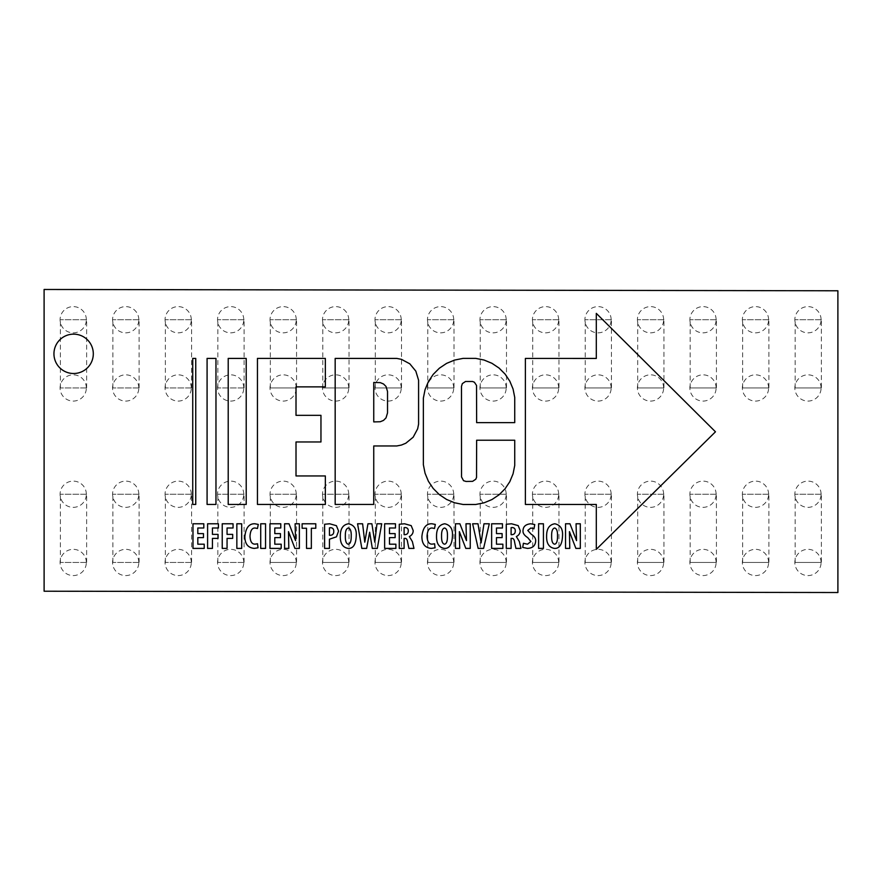 <?xml version="1.0" encoding="UTF-8"?>
<svg xmlns="http://www.w3.org/2000/svg" width="882" height="882" viewBox="0 0 882 882"><rect width="100%" height="100%" fill="white"/><g stroke="black" fill="none" stroke-linecap="round" stroke-linejoin="round"><path stroke-width="0.66" stroke-dasharray="4.41 3.31" d="M228.206 504.438L228.206 358.412L246.21 358.412L246.21 504.438L228.206 504.438M207.083 504.438L207.083 358.412L215.969 358.412L215.969 504.438L207.083 504.438M192.739 504.438L192.739 358.412L195.749 358.412L195.749 504.438L192.739 504.438M596.309 549.343L715.467 431.805L596.309 313.375L596.309 358.434L525.385 358.423L525.385 504.449L596.309 504.449L596.309 549.343M423.36 464.704L425.058 473.226L428.387 481.263L433.216 488.485L439.357 494.637L446.59 499.466L454.616 502.795L463.149 504.493L475.685 504.493L484.053 502.828L491.935 499.554L499.036 494.813L505.066 488.782L509.807 481.693L513.07 473.81L514.735 465.442L514.735 440.228L476.633 440.228L476.534 477.416L475.784 479.224L472.598 481.352L466.038 481.451L463.535 480.69L461.54 476.942L461.484 386.404L462.333 383.626L465.509 381.498L472.598 381.498L474.406 382.248L476.534 385.445L476.633 422.632L514.735 422.632L514.735 397.418L513.07 389.05L509.807 381.167L505.066 374.067L499.036 368.037L491.935 363.296L484.053 360.032L475.685 358.368L463.149 358.368L454.616 360.065L446.59 363.384L439.357 368.213L433.216 374.365L428.387 381.597L425.058 389.623L423.36 398.146L423.36 464.704M373.748 358.412L396.779 358.412L401.453 359.338L409.81 363.814L415.83 371.146L418.586 380.219L418.586 424.154L417.649 428.828L413.184 437.196L405.852 443.205L401.453 445.035L396.779 445.961L373.748 445.961L373.736 504.438L335.171 504.438L335.171 358.412L373.748 358.412M387.529 412.897L387.529 391.476L386.007 386.459L383.516 383.979L380.274 382.634L373.748 382.457L373.748 421.916L380.274 421.739L383.516 420.394L386.007 417.903L387.529 412.897M257.445 358.39L257.445 504.427L325.348 504.427L325.348 475.949L296.01 475.949L296.01 441.97L320.96 441.97L320.96 415.334L296.01 415.334L296.01 386.867L325.348 386.867L325.348 358.39L257.445 358.39M203.466 533.61L197.811 533.61L197.811 527.998L203.808 527.998L203.808 523.776L192.982 523.776L192.982 548.406L204.216 548.406L204.216 544.194L197.811 544.194L197.811 537.623L203.466 537.623L203.466 533.61M207.601 548.406L212.441 548.406L212.441 538.395L218.052 538.395L218.052 534.382L212.441 534.382L212.441 527.998L218.427 527.998L218.427 523.776L207.601 523.776L207.601 548.406M222.231 548.406L227.06 548.406L227.06 538.395L232.683 538.395L232.683 534.382L227.06 534.382L227.06 527.998L233.057 527.998L233.057 523.776L222.231 523.776L222.231 548.406M236.85 523.776L236.85 548.406L241.69 548.406L241.69 523.776L236.85 523.776M257.544 543.775L255.218 544.128C251.998 544.326 250.256 541.691 250.003 536.201C250.367 530.523 252.109 527.8 255.218 528.031L257.467 528.483L258.283 524.426L254.92 523.776C249.143 523.5 245.791 527.723 244.865 536.454C244.81 543.83 247.952 547.821 254.292 548.406L258.018 547.81L257.544 543.775M260.719 523.776L260.719 548.406L265.548 548.406L265.548 523.776L260.719 523.776M280.443 533.61L274.787 533.61L274.787 527.998L280.774 527.998L280.774 523.776L269.958 523.776L269.958 548.406L281.193 548.406L281.193 544.194L274.787 544.194L274.787 537.623L280.443 537.623L280.443 533.61M288.822 548.406L288.491 531.637L294.919 548.406L299.362 548.406L299.362 523.776L295.106 523.776L295.58 540.622L289.009 523.776L284.577 523.776L284.577 548.406L288.822 548.406M306.517 548.406L311.346 548.406L311.346 528.252L315.789 528.252L315.789 523.776L302.118 523.776L302.118 528.252L306.517 528.252L306.517 548.406M324.609 548.406L329.438 548.406L329.438 539.2L336.461 536.84L338.567 531.041L336.428 525.694L329.67 523.776L324.609 524.25L324.609 548.406M329.438 527.877L330.618 527.69C332.801 527.888 333.848 529.134 333.771 531.427C333.815 533.842 332.646 535.142 330.254 535.319L329.438 535.297L329.438 527.877M348.225 548.406C353.241 548.626 355.909 544.381 356.24 535.672C356.67 529.002 354.112 525.044 348.555 523.776C343.043 524.625 340.298 528.715 340.309 536.024C340.11 543.4 342.734 547.524 348.192 548.406L348.225 548.406M348.335 544.194C346.229 543.808 345.237 541.074 345.336 535.991C345.248 531.185 346.251 528.516 348.335 527.998C350.408 528.538 351.367 531.173 351.223 535.881C351.301 541.063 350.352 543.83 348.368 544.194L348.335 544.194M366.625 548.406L369.657 532.232L372.314 548.406L377.309 548.406L381.708 523.776L376.967 523.776L374.795 542.165L371.873 523.776L367.959 523.776L364.784 542.165L362.601 523.776L357.574 523.776L361.829 548.406L366.625 548.406M395.136 533.61L389.48 533.61L389.48 527.998L395.467 527.998L395.467 523.776L384.64 523.776L384.64 548.406L395.875 548.406L395.875 544.194L389.48 544.194L389.48 537.623L395.136 537.623L395.136 533.61M399.27 548.406L404.11 548.406L404.11 538.395L404.849 538.395C406.359 538.185 407.286 539.508 407.649 542.375L408.917 548.406L413.967 548.406L412.379 541.614L409.347 536.554C411.894 535.253 413.173 533.268 413.195 530.6L411.199 525.628L404.551 523.776L399.27 524.25L399.27 548.406M404.11 527.679L405.279 527.546C407.363 527.734 408.355 528.891 408.278 531.03C408.234 533.268 407.142 534.481 404.992 534.668L404.11 534.668L404.11 527.679M434.583 543.775L432.257 544.128C429.038 544.326 427.307 541.691 427.042 536.201C427.406 530.523 429.148 527.8 432.257 528.031L434.506 528.483L435.322 524.426L431.96 523.776C426.182 523.5 422.831 527.723 421.905 536.454C421.85 543.83 424.992 547.821 431.331 548.406L435.058 547.81L434.583 543.775M444.44 548.406C449.456 548.626 452.124 544.381 452.455 535.672C452.885 529.002 450.327 525.044 444.771 523.776C439.258 524.625 436.513 528.715 436.535 536.024C436.325 543.4 438.96 547.524 444.407 548.406L444.44 548.406M444.55 544.194C442.444 543.808 441.452 541.074 441.562 535.991C441.463 531.185 442.466 528.516 444.55 527.998C446.623 528.538 447.582 531.173 447.439 535.881C447.527 541.063 446.568 543.83 444.583 544.194L444.55 544.194M459.709 548.406L459.368 531.637L465.806 548.406L470.238 548.406L470.238 523.776L465.983 523.776L466.468 540.622L459.886 523.776L455.465 523.776L455.465 548.406L459.709 548.406M483.601 548.406L489.29 523.776L483.975 523.776L481.087 542.904L477.989 523.776L472.631 523.776L478.165 548.406L483.601 548.406M502.123 533.61L496.478 533.61L496.478 527.998L502.464 527.998L502.464 523.776L491.638 523.776L491.638 548.406L502.872 548.406L502.872 544.194L496.478 544.194L496.478 537.623L502.123 537.623L502.123 533.61M506.268 548.406L511.097 548.406L511.097 538.395L511.847 538.395C513.346 538.185 514.283 539.508 514.647 542.375L515.915 548.406L520.964 548.406L519.377 541.614L516.345 536.554C518.881 535.253 520.171 533.268 520.193 530.6L518.197 525.628L511.549 523.776L506.268 524.25L506.268 548.406M511.097 527.679L512.277 527.546C514.349 527.734 515.353 528.891 515.275 531.03C515.231 533.268 514.14 534.481 511.99 534.668L511.097 534.668L511.097 527.679M522.706 547.413L527.48 548.406C532.629 548.141 535.363 545.682 535.683 541.008C535.837 538.439 534.338 536.157 531.173 534.194L527.767 530.435L530.832 527.998L533.974 528.803L534.757 524.547L530.832 523.776C525.639 524.239 523.026 526.642 523.004 530.964C522.872 533.268 524.426 535.484 527.701 537.612L530.909 541.515L527.513 544.194L523.412 543.279L522.706 547.413M538.593 523.776L538.593 548.406L543.433 548.406L543.433 523.776L538.593 523.776M554.513 548.406C559.53 548.626 562.198 544.381 562.529 535.672C562.959 529.002 560.401 525.044 554.844 523.776C549.332 524.625 546.586 528.715 546.608 536.024C546.399 543.4 549.034 547.524 554.48 548.406L554.513 548.406M554.624 544.194C552.518 543.808 551.526 541.074 551.636 535.991C551.537 531.185 552.54 528.516 554.624 527.998C556.696 528.538 557.656 531.173 557.512 535.881C557.6 541.063 556.641 543.83 554.657 544.194L554.624 544.194M569.783 548.406L569.441 531.637L575.88 548.406L580.312 548.406L580.312 523.776L576.056 523.776L576.541 540.622L569.959 523.776L565.538 523.776L565.538 548.406L569.783 548.406M837.9 592.528L44.111 591.216L44.1 289.472L837.889 290.784L837.9 592.528M86.612 319.725L60.395 319.725L86.612 319.725M86.612 387.948L60.395 387.948L86.612 387.948M139.102 319.725L112.874 319.725L139.102 319.725M139.102 387.948L112.874 387.948L139.102 387.948M191.581 319.725L165.353 319.725L191.581 319.725M191.581 387.948L165.353 387.948L191.581 387.948M244.06 319.725L217.843 319.725L244.06 319.725M244.06 387.948L217.843 387.948L244.06 387.948M296.55 319.725L270.322 319.725L296.55 319.725L296.561 387.948L270.322 387.948L296.55 387.948M349.029 319.725L322.801 319.725L349.029 319.725L349.04 387.948L322.801 387.948L349.029 387.948M401.508 319.725L375.291 319.725L401.508 319.725L401.531 387.948L375.291 387.948L401.508 387.948M453.987 319.725L427.77 319.725L453.987 319.725L454.01 387.948L427.77 387.948L453.987 387.948M506.477 319.725L480.249 319.725L506.477 319.725L506.488 387.948L480.249 387.948L506.477 387.948M558.956 319.725L532.739 319.725L558.956 319.725L558.979 387.948L532.739 387.948L558.956 387.948M663.926 319.725L637.697 319.725L663.926 319.725L663.937 387.948L637.697 387.948L663.926 387.948M611.435 319.725L585.218 319.725L611.435 319.725L611.458 387.948L585.218 387.948L611.435 387.948M716.404 319.725L690.176 319.725L716.404 319.725L716.427 387.948L690.176 387.948L716.404 387.948M768.884 319.725L742.666 319.725L768.884 319.725L768.906 387.948L742.666 387.948L768.884 387.948M821.363 319.725L795.145 319.725L821.363 319.725L821.385 387.948L795.145 387.948L821.363 387.948M821.363 494.229L795.145 494.229L821.363 494.229L821.385 562.451L795.145 562.451L821.363 562.451M768.884 494.229L742.666 494.229L768.884 494.229L768.906 562.451L742.666 562.451L768.884 562.451M716.404 494.229L690.176 494.229L716.404 494.229L716.427 562.451L690.176 562.451L716.404 562.451M611.435 494.229L585.218 494.229L611.435 494.229L611.458 562.451L585.218 562.451L611.435 562.451M663.926 494.229L637.697 494.229L663.926 494.229L663.937 562.451L637.697 562.451L663.926 562.451M558.956 494.229L532.739 494.229L558.956 494.229L558.979 562.451L532.739 562.451L558.956 562.451M506.477 494.229L480.249 494.229L506.477 494.229L506.488 562.451L480.249 562.451L506.477 562.451M453.987 494.229L427.77 494.229L453.987 494.229L454.01 562.451L427.77 562.451L453.987 562.451M401.508 494.229L375.291 494.229L401.508 494.229L401.531 562.451L375.291 562.451L401.508 562.451M349.029 494.229L322.801 494.229L349.029 494.229L349.04 562.451L322.801 562.451L349.029 562.451M296.55 494.229L270.322 494.229L296.55 494.229L296.561 562.451L270.322 562.451L296.55 562.451M244.06 494.229L217.843 494.229L244.06 494.229M244.06 562.451L217.843 562.451L244.06 562.451M191.581 494.229L165.353 494.229L191.581 494.229M191.581 562.451L165.353 562.451L191.581 562.451M139.102 494.229L112.874 494.229L139.102 494.229M139.102 562.451L112.874 562.451L139.102 562.451M86.612 494.229L60.395 494.229L86.612 494.229M86.612 562.451L60.395 562.451L86.612 562.451M93.305 353.825A19.68 19.68 0 0 0 63.791 336.781A19.68 19.68 0 0 0 63.791 370.87A19.68 19.68 0 0 0 93.305 353.825M86.634 387.948L86.634 319.725M60.395 387.948L60.395 319.725M86.337 387.959A13.12 13.12 0 0 0 66.657 376.592A13.12 13.12 0 0 0 66.657 399.325A13.12 13.12 0 0 0 86.337 387.959M86.337 319.736A13.12 13.12 0 0 0 66.646 308.369A13.12 13.12 0 0 0 66.646 331.092A13.12 13.12 0 0 0 86.337 319.736M138.816 319.736A13.12 13.12 0 0 0 119.136 308.369A13.12 13.12 0 0 0 119.136 331.092A13.12 13.12 0 0 0 138.816 319.736M138.816 387.959A13.12 13.12 0 0 0 119.136 376.592A13.12 13.12 0 0 0 119.136 399.325A13.12 13.12 0 0 0 138.816 387.959M139.113 387.948L139.113 319.725M112.874 387.948L112.874 319.725M191.295 319.736A13.12 13.12 0 0 0 171.615 308.369A13.12 13.12 0 0 0 171.615 331.092A13.12 13.12 0 0 0 191.295 319.736M191.295 387.959A13.12 13.12 0 0 0 171.615 376.592A13.12 13.12 0 0 0 171.615 399.325A13.12 13.12 0 0 0 191.295 387.959M191.603 387.948L191.603 319.725M165.353 387.948L165.353 319.725M243.774 319.736A13.12 13.12 0 0 0 224.094 308.369A13.12 13.12 0 0 0 224.094 331.092A13.12 13.12 0 0 0 243.774 319.736M243.785 387.959A13.12 13.12 0 0 0 224.105 376.592A13.12 13.12 0 0 0 224.105 399.325A13.12 13.12 0 0 0 243.785 387.959M244.082 387.948L244.082 319.725M217.843 387.948L217.843 319.725M296.264 319.736A13.12 13.12 0 0 0 276.584 308.369A13.12 13.12 0 0 0 276.584 331.092A13.12 13.12 0 0 0 296.264 319.736M296.264 387.959A13.12 13.12 0 0 0 276.584 376.592A13.12 13.12 0 0 0 276.584 399.325A13.12 13.12 0 0 0 296.264 387.959M270.322 387.948L270.322 319.725M348.743 319.736A13.12 13.12 0 0 0 329.063 308.369A13.12 13.12 0 0 0 329.063 331.092A13.12 13.12 0 0 0 348.743 319.736M348.743 387.959A13.12 13.12 0 0 0 329.063 376.592A13.12 13.12 0 0 0 329.063 399.325A13.12 13.12 0 0 0 348.743 387.959M322.801 387.948L322.801 319.725M401.222 319.736A13.12 13.12 0 0 0 381.542 308.369A13.12 13.12 0 0 0 381.542 331.092A13.12 13.12 0 0 0 401.222 319.736M401.233 387.959A13.12 13.12 0 0 0 381.553 376.592A13.12 13.12 0 0 0 381.553 399.325A13.12 13.12 0 0 0 401.233 387.959M375.291 387.948L375.291 319.725M453.712 319.736A13.12 13.12 0 0 0 434.021 308.369A13.12 13.12 0 0 0 434.021 331.092A13.12 13.12 0 0 0 453.712 319.736M453.712 387.959A13.12 13.12 0 0 0 434.032 376.592A13.12 13.12 0 0 0 434.032 399.325A13.12 13.12 0 0 0 453.712 387.959M427.77 387.948L427.77 319.725M506.191 319.736A13.12 13.12 0 0 0 486.511 308.369A13.12 13.12 0 0 0 486.511 331.092A13.12 13.12 0 0 0 506.191 319.736M506.191 387.959A13.12 13.12 0 0 0 486.511 376.592A13.12 13.12 0 0 0 486.511 399.325A13.12 13.12 0 0 0 506.191 387.959M480.249 387.948L480.249 319.725M558.67 319.736A13.12 13.12 0 0 0 538.99 308.369A13.12 13.12 0 0 0 538.99 331.092A13.12 13.12 0 0 0 558.67 319.736M558.681 387.959A13.12 13.12 0 0 0 538.99 376.592A13.12 13.12 0 0 0 538.99 399.325A13.12 13.12 0 0 0 558.681 387.959M532.739 387.948L532.739 319.725M663.639 319.736A13.12 13.12 0 0 0 643.959 308.369A13.12 13.12 0 0 0 643.959 331.092A13.12 13.12 0 0 0 663.639 319.736M663.639 387.959A13.12 13.12 0 0 0 643.959 376.592A13.12 13.12 0 0 0 643.959 399.325A13.12 13.12 0 0 0 663.639 387.959M637.697 387.948L637.697 319.725M611.149 319.736A13.12 13.12 0 0 0 591.469 308.369A13.12 13.12 0 0 0 591.469 331.092A13.12 13.12 0 0 0 611.149 319.736M611.16 387.959A13.12 13.12 0 0 0 591.48 376.592A13.12 13.12 0 0 0 591.48 399.325A13.12 13.12 0 0 0 611.16 387.959M585.218 387.948L585.218 319.725M716.118 319.736A13.12 13.12 0 0 0 696.438 308.369A13.12 13.12 0 0 0 696.438 331.092A13.12 13.12 0 0 0 716.118 319.736M716.118 387.959A13.12 13.12 0 0 0 696.438 376.592A13.12 13.12 0 0 0 696.438 399.325A13.12 13.12 0 0 0 716.118 387.959M690.176 387.948L690.176 319.725M768.597 319.736A13.12 13.12 0 0 0 748.917 308.369A13.12 13.12 0 0 0 748.917 331.092A13.12 13.12 0 0 0 768.597 319.736M768.608 387.959A13.12 13.12 0 0 0 748.928 376.592A13.12 13.12 0 0 0 748.928 399.325A13.12 13.12 0 0 0 768.608 387.959M742.666 387.948L742.666 319.725M821.087 319.736A13.12 13.12 0 0 0 801.407 308.369A13.12 13.12 0 0 0 801.407 331.092A13.12 13.12 0 0 0 821.087 319.736M821.087 387.959A13.12 13.12 0 0 0 801.407 376.592A13.12 13.12 0 0 0 801.407 399.325A13.12 13.12 0 0 0 821.087 387.959M795.145 387.948L795.145 319.725M795.145 562.451L795.145 494.229M821.087 562.462A13.12 13.12 0 0 0 801.407 551.096A13.12 13.12 0 0 0 801.407 573.829A13.12 13.12 0 0 0 821.087 562.462M821.087 494.24A13.12 13.12 0 0 0 801.407 482.873A13.12 13.12 0 0 0 801.407 505.595A13.12 13.12 0 0 0 821.087 494.24M742.666 562.451L742.666 494.229M768.608 562.462A13.12 13.12 0 0 0 748.928 551.096A13.12 13.12 0 0 0 748.928 573.829A13.12 13.12 0 0 0 768.608 562.462M768.597 494.24A13.12 13.12 0 0 0 748.917 482.873A13.12 13.12 0 0 0 748.917 505.595A13.12 13.12 0 0 0 768.597 494.24M690.176 562.451L690.176 494.229M716.118 562.462A13.12 13.12 0 0 0 696.438 551.096A13.12 13.12 0 0 0 696.438 573.829A13.12 13.12 0 0 0 716.118 562.462M716.118 494.24A13.12 13.12 0 0 0 696.438 482.873A13.12 13.12 0 0 0 696.438 505.595A13.12 13.12 0 0 0 716.118 494.24M585.218 562.451L585.218 494.229M611.16 562.462A13.12 13.12 0 0 0 591.48 551.096A13.12 13.12 0 0 0 591.48 573.829A13.12 13.12 0 0 0 611.16 562.462M611.149 494.24A13.12 13.12 0 0 0 591.469 482.873A13.12 13.12 0 0 0 591.469 505.595A13.12 13.12 0 0 0 611.149 494.24M637.697 562.451L637.697 494.229M663.639 562.462A13.12 13.12 0 0 0 643.959 551.096A13.12 13.12 0 0 0 643.959 573.829A13.12 13.12 0 0 0 663.639 562.462M663.639 494.24A13.12 13.12 0 0 0 643.959 482.873A13.12 13.12 0 0 0 643.959 505.595A13.12 13.12 0 0 0 663.639 494.24M532.739 562.451L532.739 494.229M558.681 562.462A13.12 13.12 0 0 0 538.99 551.096A13.12 13.12 0 0 0 538.99 573.829A13.12 13.12 0 0 0 558.681 562.462M558.67 494.24A13.12 13.12 0 0 0 538.99 482.873A13.12 13.12 0 0 0 538.99 505.595A13.12 13.12 0 0 0 558.67 494.24M480.249 562.451L480.249 494.229M506.191 562.462A13.12 13.12 0 0 0 486.511 551.096A13.12 13.12 0 0 0 486.511 573.829A13.12 13.12 0 0 0 506.191 562.462M506.191 494.24A13.12 13.12 0 0 0 486.511 482.873A13.12 13.12 0 0 0 486.511 505.595A13.12 13.12 0 0 0 506.191 494.24M427.77 562.451L427.77 494.229M453.712 562.462A13.12 13.12 0 0 0 434.032 551.096A13.12 13.12 0 0 0 434.032 573.829A13.12 13.12 0 0 0 453.712 562.462M453.712 494.24A13.12 13.12 0 0 0 434.021 482.873A13.12 13.12 0 0 0 434.021 505.595A13.12 13.12 0 0 0 453.712 494.24M375.291 562.451L375.291 494.229M401.233 562.462A13.12 13.12 0 0 0 381.553 551.096A13.12 13.12 0 0 0 381.553 573.829A13.12 13.12 0 0 0 401.233 562.462M401.222 494.24A13.12 13.12 0 0 0 381.542 482.873A13.12 13.12 0 0 0 381.542 505.595A13.12 13.12 0 0 0 401.222 494.24M322.801 562.451L322.801 494.229M348.743 562.462A13.12 13.12 0 0 0 329.063 551.096A13.12 13.12 0 0 0 329.063 573.829A13.12 13.12 0 0 0 348.743 562.462M348.743 494.24A13.12 13.12 0 0 0 329.063 482.873A13.12 13.12 0 0 0 329.063 505.595A13.12 13.12 0 0 0 348.743 494.24M270.322 562.451L270.322 494.229M296.264 562.462A13.12 13.12 0 0 0 276.584 551.096A13.12 13.12 0 0 0 276.584 573.829A13.12 13.12 0 0 0 296.264 562.462M296.264 494.24A13.12 13.12 0 0 0 276.584 482.873A13.12 13.12 0 0 0 276.584 505.595A13.12 13.12 0 0 0 296.264 494.24M244.082 562.451L244.082 494.229M217.843 562.451L217.843 494.229M243.785 562.462A13.12 13.12 0 0 0 224.105 551.096A13.12 13.12 0 0 0 224.105 573.829A13.12 13.12 0 0 0 243.785 562.462M243.774 494.24A13.12 13.12 0 0 0 224.094 482.873A13.12 13.12 0 0 0 224.094 505.595A13.12 13.12 0 0 0 243.774 494.24M191.603 562.451L191.603 494.229M165.353 562.451L165.353 494.229M191.295 562.462A13.12 13.12 0 0 0 171.615 551.096A13.12 13.12 0 0 0 171.615 573.829A13.12 13.12 0 0 0 191.295 562.462M191.295 494.24A13.12 13.12 0 0 0 171.615 482.873A13.12 13.12 0 0 0 171.615 505.595A13.12 13.12 0 0 0 191.295 494.24M139.113 562.451L139.113 494.229M112.874 562.451L112.874 494.229M138.816 562.462A13.12 13.12 0 0 0 119.136 551.096A13.12 13.12 0 0 0 119.136 573.829A13.12 13.12 0 0 0 138.816 562.462M138.816 494.24A13.12 13.12 0 0 0 119.136 482.873A13.12 13.12 0 0 0 119.136 505.595A13.12 13.12 0 0 0 138.816 494.24M86.337 494.24A13.12 13.12 0 0 0 66.646 482.873A13.12 13.12 0 0 0 66.646 505.595A13.12 13.12 0 0 0 86.337 494.24M86.337 562.462A13.12 13.12 0 0 0 66.657 551.096A13.12 13.12 0 0 0 66.657 573.829A13.12 13.12 0 0 0 86.337 562.462M86.634 562.451L86.634 494.229M60.395 562.451L60.395 494.229"/><path stroke-width="1.32" d="M228.206 504.438L228.206 358.412L246.21 358.412L246.21 504.438L228.206 504.438M207.083 504.438L207.083 358.412L215.969 358.412L215.969 504.438L207.083 504.438M192.739 504.438L192.739 358.412L195.749 358.412L195.749 504.438L192.739 504.438M596.309 549.343L715.467 431.805L596.309 313.375L596.309 358.434L525.385 358.423L525.385 504.449L596.309 504.449L596.309 549.343M423.36 464.704L425.058 473.226L428.387 481.263L433.216 488.485L439.357 494.637L446.59 499.466L454.616 502.795L463.149 504.493L475.685 504.493L484.053 502.828L491.935 499.554L499.036 494.813L505.066 488.782L509.807 481.693L513.07 473.81L514.735 465.442L514.735 440.228L476.633 440.228L476.534 477.416L475.784 479.224L472.598 481.352L466.038 481.451L463.535 480.69L461.54 476.942L461.484 386.404L462.333 383.626L465.509 381.498L472.598 381.498L474.406 382.248L476.534 385.445L476.633 422.632L514.735 422.632L514.735 397.418L513.07 389.05L509.807 381.167L505.066 374.067L499.036 368.037L491.935 363.296L484.053 360.032L475.685 358.368L463.149 358.368L454.616 360.065L446.59 363.384L439.357 368.213L433.216 374.365L428.387 381.597L425.058 389.623L423.36 398.146L423.36 464.704M373.748 358.412L396.779 358.412L401.453 359.338L409.81 363.814L415.83 371.146L418.586 380.219L418.586 424.154L417.649 428.828L413.184 437.196L405.852 443.205L401.453 445.035L396.779 445.961L373.748 445.961L373.736 504.438L335.171 504.438L335.171 358.412L373.748 358.412M387.529 412.897L387.529 391.476L386.007 386.459L383.516 383.979L380.274 382.634L373.748 382.457L373.748 421.916L380.274 421.739L383.516 420.394L386.007 417.903L387.529 412.897M257.445 358.39L257.445 504.427L325.348 504.427L325.348 475.949L296.01 475.949L296.01 441.97L320.96 441.97L320.96 415.334L296.01 415.334L296.01 386.867L325.348 386.867L325.348 358.39L257.445 358.39M203.466 533.61L197.811 533.61L197.811 527.998L203.808 527.998L203.808 523.776L192.982 523.776L192.982 548.406L204.216 548.406L204.216 544.194L197.811 544.194L197.811 537.623L203.466 537.623L203.466 533.61M207.601 548.406L212.441 548.406L212.441 538.395L218.052 538.395L218.052 534.382L212.441 534.382L212.441 527.998L218.427 527.998L218.427 523.776L207.601 523.776L207.601 548.406M222.231 548.406L227.06 548.406L227.06 538.395L232.683 538.395L232.683 534.382L227.06 534.382L227.06 527.998L233.057 527.998L233.057 523.776L222.231 523.776L222.231 548.406M236.85 523.776L236.85 548.406L241.69 548.406L241.69 523.776L236.85 523.776M257.544 543.775L255.218 544.128C251.998 544.326 250.256 541.691 250.003 536.201C250.367 530.523 252.109 527.8 255.218 528.031L257.467 528.483L258.283 524.426L254.92 523.776C249.143 523.5 245.791 527.723 244.865 536.454C244.81 543.83 247.952 547.821 254.292 548.406L258.018 547.81L257.544 543.775M260.719 523.776L260.719 548.406L265.548 548.406L265.548 523.776L260.719 523.776M280.443 533.61L274.787 533.61L274.787 527.998L280.774 527.998L280.774 523.776L269.958 523.776L269.958 548.406L281.193 548.406L281.193 544.194L274.787 544.194L274.787 537.623L280.443 537.623L280.443 533.61M288.822 548.406L288.491 531.637L294.919 548.406L299.362 548.406L299.362 523.776L295.106 523.776L295.58 540.622L289.009 523.776L284.577 523.776L284.577 548.406L288.822 548.406M306.517 548.406L311.346 548.406L311.346 528.252L315.789 528.252L315.789 523.776L302.118 523.776L302.118 528.252L306.517 528.252L306.517 548.406M324.609 548.406L329.438 548.406L329.438 539.2L336.461 536.84L338.567 531.041L336.428 525.694L329.67 523.776L324.609 524.25L324.609 548.406M329.438 527.877L330.618 527.69C332.801 527.888 333.848 529.134 333.771 531.427C333.815 533.842 332.646 535.142 330.254 535.319L329.438 535.297L329.438 527.877M348.225 548.406C353.241 548.626 355.909 544.381 356.24 535.672C356.67 529.002 354.112 525.044 348.555 523.776C343.043 524.625 340.298 528.715 340.309 536.024C340.11 543.4 342.734 547.524 348.192 548.406L348.225 548.406M348.335 544.194C346.229 543.808 345.237 541.074 345.336 535.991C345.248 531.185 346.251 528.516 348.335 527.998C350.408 528.538 351.367 531.173 351.223 535.881C351.301 541.063 350.352 543.83 348.368 544.194L348.335 544.194M366.625 548.406L369.657 532.232L372.314 548.406L377.309 548.406L381.708 523.776L376.967 523.776L374.795 542.165L371.873 523.776L367.959 523.776L364.784 542.165L362.601 523.776L357.574 523.776L361.829 548.406L366.625 548.406M395.136 533.61L389.48 533.61L389.48 527.998L395.467 527.998L395.467 523.776L384.64 523.776L384.64 548.406L395.875 548.406L395.875 544.194L389.48 544.194L389.48 537.623L395.136 537.623L395.136 533.61M399.27 548.406L404.11 548.406L404.11 538.395L404.849 538.395C406.359 538.185 407.286 539.508 407.649 542.375L408.917 548.406L413.967 548.406L412.379 541.614L409.347 536.554C411.894 535.253 413.173 533.268 413.195 530.6L411.199 525.628L404.551 523.776L399.27 524.25L399.27 548.406M404.11 527.679L405.279 527.546C407.363 527.734 408.355 528.891 408.278 531.03C408.234 533.268 407.142 534.481 404.992 534.668L404.11 534.668L404.11 527.679M434.583 543.775L432.257 544.128C429.038 544.326 427.307 541.691 427.042 536.201C427.406 530.523 429.148 527.8 432.257 528.031L434.506 528.483L435.322 524.426L431.96 523.776C426.182 523.5 422.831 527.723 421.905 536.454C421.85 543.83 424.992 547.821 431.331 548.406L435.058 547.81L434.583 543.775M444.44 548.406C449.456 548.626 452.124 544.381 452.455 535.672C452.885 529.002 450.327 525.044 444.771 523.776C439.258 524.625 436.513 528.715 436.535 536.024C436.325 543.4 438.96 547.524 444.407 548.406L444.44 548.406M444.55 544.194C442.444 543.808 441.452 541.074 441.562 535.991C441.463 531.185 442.466 528.516 444.55 527.998C446.623 528.538 447.582 531.173 447.439 535.881C447.527 541.063 446.568 543.83 444.583 544.194L444.55 544.194M459.709 548.406L459.368 531.637L465.806 548.406L470.238 548.406L470.238 523.776L465.983 523.776L466.468 540.622L459.886 523.776L455.465 523.776L455.465 548.406L459.709 548.406M483.601 548.406L489.29 523.776L483.975 523.776L481.087 542.904L477.989 523.776L472.631 523.776L478.165 548.406L483.601 548.406M502.123 533.61L496.478 533.61L496.478 527.998L502.464 527.998L502.464 523.776L491.638 523.776L491.638 548.406L502.872 548.406L502.872 544.194L496.478 544.194L496.478 537.623L502.123 537.623L502.123 533.61M506.268 548.406L511.097 548.406L511.097 538.395L511.847 538.395C513.346 538.185 514.283 539.508 514.647 542.375L515.915 548.406L520.964 548.406L519.377 541.614L516.345 536.554C518.881 535.253 520.171 533.268 520.193 530.6L518.197 525.628L511.549 523.776L506.268 524.25L506.268 548.406M511.097 527.679L512.277 527.546C514.349 527.734 515.353 528.891 515.275 531.03C515.231 533.268 514.14 534.481 511.99 534.668L511.097 534.668L511.097 527.679M522.706 547.413L527.48 548.406C532.629 548.141 535.363 545.682 535.683 541.008C535.837 538.439 534.338 536.157 531.173 534.194L527.767 530.435L530.832 527.998L533.974 528.803L534.757 524.547L530.832 523.776C525.639 524.239 523.026 526.642 523.004 530.964C522.872 533.268 524.426 535.484 527.701 537.612L530.909 541.515L527.513 544.194L523.412 543.279L522.706 547.413M538.593 523.776L538.593 548.406L543.433 548.406L543.433 523.776L538.593 523.776M554.513 548.406C559.53 548.626 562.198 544.381 562.529 535.672C562.959 529.002 560.401 525.044 554.844 523.776C549.332 524.625 546.586 528.715 546.608 536.024C546.399 543.4 549.034 547.524 554.48 548.406L554.513 548.406M554.624 544.194C552.518 543.808 551.526 541.074 551.636 535.991C551.537 531.185 552.54 528.516 554.624 527.998C556.696 528.538 557.656 531.173 557.512 535.881C557.6 541.063 556.641 543.83 554.657 544.194L554.624 544.194M569.783 548.406L569.441 531.637L575.88 548.406L580.312 548.406L580.312 523.776L576.056 523.776L576.541 540.622L569.959 523.776L565.538 523.776L565.538 548.406L569.783 548.406M837.9 592.528L44.111 591.216L44.1 289.472L837.889 290.784L837.9 592.528M93.305 353.825A19.68 19.68 0 0 0 63.791 336.781A19.68 19.68 0 0 0 63.791 370.87A19.68 19.68 0 0 0 93.305 353.825"/></g></svg>

